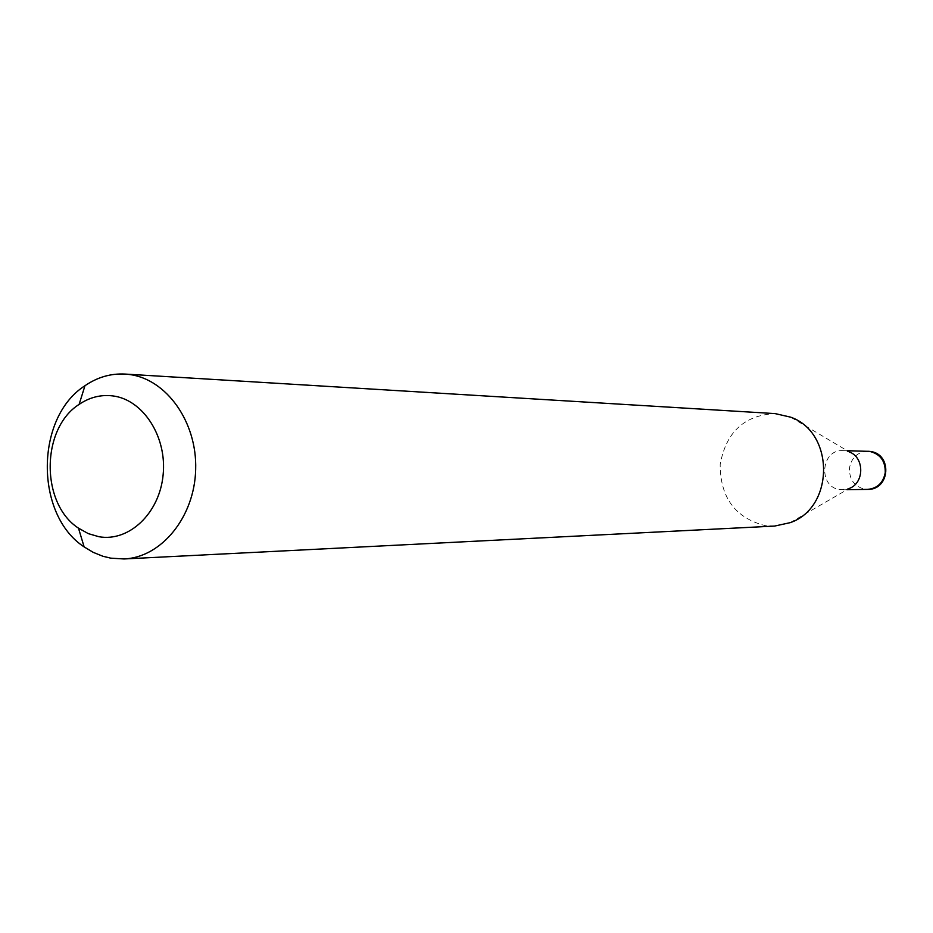<?xml version="1.0" encoding="UTF-8"?>
<svg xmlns="http://www.w3.org/2000/svg" width="933" height="933" viewBox="0 0 933 933"><rect width="100%" height="100%" fill="white"/><g stroke="black" fill="none" stroke-linecap="round" stroke-linejoin="round"><path stroke-width="0.7" stroke-dasharray="4.67 3.5" d="M790.158 522.667L849.053 488.53L840.271 489.627C817.833 487.597 820.562 449.065 843.047 450.616L849.24 451.922L790.706 417.179M774.553 526.084L765.235 525.652C735.274 517.955 720.253 497.604 720.171 464.587C725.979 432.131 744.301 415.138 775.136 413.611M867.807 451.257C857.66 451.91 851.549 457.497 849.473 468.004C849.205 479.574 854.418 486.653 865.101 489.242L867.62 489.393M842.849 489.778L847.012 489.708M843.047 450.616L847.211 450.721"/><path stroke-width="1.4" d="M849.24 451.922C864.658 457.38 864.529 483.224 849.053 488.53M124.999 374.063L775.136 413.611L790.706 417.179C834.802 432.562 834.417 507.75 790.158 522.667L774.553 526.084L124.054 558.96L110.747 558.156L102.805 556.231L93.207 552.348L84.133 546.901C34.638 514.701 35.139 417.413 84.961 385.726C97.382 377.224 110.724 373.34 124.999 374.063L129.081 374.46C166.436 378.903 197.201 422.043 195.673 469.462C194.577 516.905 161.526 557.456 124.054 558.96M98.875 536.708C128.952 542.143 159.461 513.383 163.1 475.095C167.194 436.877 143.239 399.639 112.87 395.919C100.892 394.449 89.638 397.271 79.118 404.397C40.854 428.55 40.469 503.622 78.489 528.16L88.343 533.641L98.875 536.708M847.012 489.708L867.62 489.393C877.393 488.425 883.271 482.839 885.254 472.646C885.487 460.984 880.239 453.893 869.498 451.374L847.211 450.721M867.62 489.393C890.385 490.023 892.496 453.391 869.801 451.409L867.807 451.257M78.489 528.16L84.133 546.901M79.118 404.397L84.961 385.726"/></g></svg>
